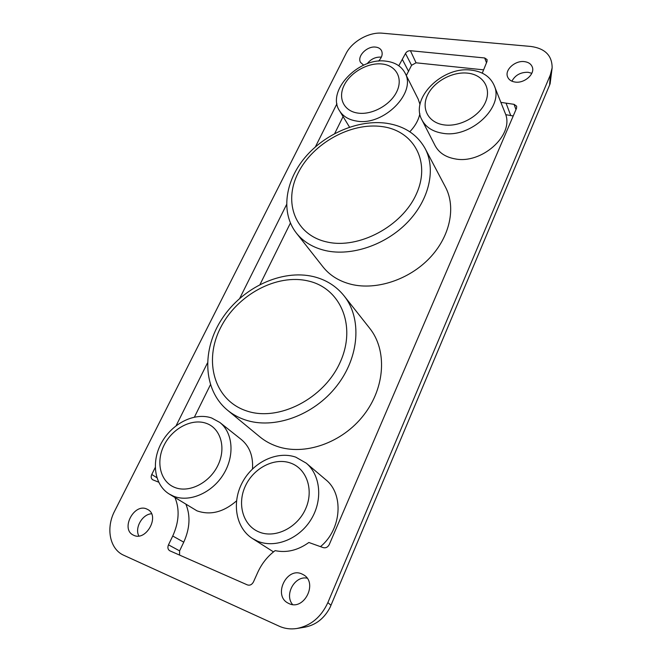 <?xml version="1.0" encoding="UTF-8"?>
<svg xmlns="http://www.w3.org/2000/svg" width="662" height="662" viewBox="0 0 662 662"><rect width="100%" height="100%" fill="white"/><g stroke="black" fill="none" stroke-linecap="round" stroke-linejoin="round"><path stroke-width="0.99" d="M308.434 281.027C276.716 273.323 236.905 294.896 220.421 328.021C203.515 360.98 214.149 400.187 246.413 410.862C278.412 422.083 324.074 398.756 340.218 362.131C356.835 325.663 340.359 288.21 308.434 281.027M245.006 419.832C238.419 417.581 232.561 414.354 227.438 410.134C202.68 389.62 201.662 349.246 222.275 318.381C242.731 287.391 281.731 269.095 313.308 276.575C325.878 279.612 336.122 286.025 344.041 295.798C361.948 318.066 359.698 356.785 336.61 386.128C313.672 415.562 273.778 429.803 245.006 419.832M227.438 410.134L259.727 436.754C264.709 440.867 270.377 444.028 276.733 446.254C304.462 456.118 342.337 442.911 363.827 414.983C385.458 387.129 387.121 349.958 369.677 328.253L344.041 295.798M382.214 126.608C350.934 122.089 312.853 143.331 298.157 172.898C283.03 202.357 295.178 235.167 327.078 242.011C358.738 249.351 402.148 226.313 416.398 193.941C431.119 161.669 413.659 130.654 382.214 126.608M325.679 250.633C313.126 247.712 303.345 241.837 296.319 233.007C280.638 212.957 284.917 181.554 304.826 157.705C324.719 133.815 358.283 119.35 386.409 123.24C404.217 125.921 417.11 134.345 425.112 148.503C436.117 169.116 429.39 199.667 407.502 222.308C385.665 244.965 351.563 256.467 325.679 250.633M296.319 233.007L322.998 266.894C329.883 275.549 339.366 281.383 351.448 284.387C376.372 290.403 408.843 279.803 429.456 258.238C450.119 236.706 456.226 207.247 445.443 187.048L425.112 148.503M467.612 73.143C452.22 71.43 433.701 81.707 427.453 95.295C420.991 108.849 428.479 122.834 444.094 124.903C459.61 127.187 479.305 116.495 485.403 102.345C491.742 88.228 483.086 74.649 467.612 73.143M442.646 133.261C432.758 131.664 425.856 127.228 421.959 119.963C409.662 98.688 442.274 65.977 471.27 70.131C482.598 71.537 490.219 76.618 494.142 85.381C504.518 106.839 470.583 138.54 442.646 133.261M206.114 423.275C191.773 418.202 172.418 428.364 164.11 445.154C155.595 461.853 160.221 481.762 174.71 487.422C189.067 493.347 209.713 482.83 217.988 465.196C226.487 447.644 220.562 428.099 206.114 423.275M173.411 496.144L169.124 493.968C153.907 484.559 151.077 460.81 161.967 441.976C172.691 423.051 194.918 412.178 211.608 417.97L219.834 422.464C232.991 432.691 234.96 455.861 223.4 474.397C211.989 493.016 189.324 502.748 173.411 496.144M290.486 463.028C274.473 457.268 253.728 467.902 245.42 485.933C236.888 503.865 242.929 525.562 259.14 532.025C275.218 538.76 297.453 527.738 305.67 508.739C314.127 489.83 306.614 468.514 290.486 463.028M257.667 541.226L252.487 538.545C235.515 527.821 231.51 502.069 242.59 482.01C253.488 461.844 277.229 450.615 295.782 457.161L306.241 463.143C320.499 475.01 323.073 499.959 311.115 519.405C299.307 538.934 275.235 548.616 257.667 541.226M169.124 493.968L196.978 510.841C210.309 515.508 223.483 512.198 236.5 500.911M421.959 119.963L435.108 145.632C438.964 152.814 445.7 157.242 455.324 158.93C481.365 164.143 513.373 136 505.793 114.683L513.232 115.966M382.015 63.991C368.039 62.427 350.579 72.257 344.207 85.158C337.628 98.034 343.81 111.233 357.968 113.103C372.027 115.18 390.53 104.977 396.811 91.563C403.299 78.174 396.083 65.356 382.015 63.991M356.669 121.072C348.791 119.839 343.09 116.413 339.556 110.811C326.118 91.257 358.341 57.089 385.938 61.161C394.982 62.245 401.338 66.167 405.003 72.944C416.87 92.697 383.414 126.243 356.669 121.072M301.88 573.962L303.61 574.856C318.157 582.874 304.032 611.092 289.021 603.595L288.028 603.099C272.794 595.419 286.671 566.68 301.88 573.962M146.757 509.02L147.767 509.517C160.179 515.731 146.261 541.599 133.741 535.293L133.17 535.012C120.376 528.946 134.154 502.921 146.757 509.02M511.892 81.186C515.218 75.12 520.613 72.158 528.069 72.282L531.818 73.292M524.279 61.607C528.4 62.112 531.073 63.924 532.306 67.052C535.177 73.97 524.527 83.453 515.384 82.096C511.428 81.567 508.83 79.829 507.589 76.866C504.51 69.965 515.019 60.366 524.279 61.607M367.178 63.734C370.794 59.133 375.346 56.924 380.832 57.106L381.353 57.172M363.653 65.166L360.575 62.443C356.727 56.386 367.029 45.885 375.594 47.093C378.416 47.416 380.385 48.591 381.519 50.635C382.967 53.97 381.966 57.478 378.523 61.144M174.991 497.625C179.799 509.268 179.046 522.07 172.732 536.021L168.479 544.843C167.412 547.532 167.842 549.51 169.77 550.776L247.398 584.91C249.922 585.671 251.941 584.67 253.472 581.915L257.7 572.489C261.78 563.544 267.589 556.262 275.119 550.643C286.696 553.035 297.941 550.312 308.856 542.484L323.073 547.573C325.729 548.293 327.798 547.267 329.287 544.512L516.534 108.262L516.658 106.177L514.043 104.331L500.869 102.37L494.142 85.381M482.275 73.143L486.967 61.583L487.1 59.588L484.675 57.966L410.423 50.709C408.247 50.693 406.6 51.611 405.492 53.473L398.797 65.77M345.903 53.845C351.878 41.516 369.048 31.776 382.479 33.208L530.858 46.456C545.049 48.434 552.141 55.558 552.133 67.83L550.321 74.955L327.864 602.602C321.202 617.067 310.859 625.698 296.841 628.503C290.585 629.438 284.71 628.677 279.207 626.202L123.835 555.302C109.693 549.237 105.663 528.077 114.634 511.089L345.903 53.845M297.478 628.395L304.834 627.171C315.906 625.027 324.347 618.391 330.139 607.261L550.105 83.834L552.116 68.054M155.206 467.562L151.755 474.48C150.762 476.814 151.068 478.576 152.665 479.76L158.632 482.168M336.941 103.735L315.393 146.873M286.538 204.632L239.735 298.339M207.421 363.041L176.125 425.683M550.105 83.834L330.139 607.261M138.855 535.98C134.436 527.928 142.363 514.159 151.54 513.77M292.587 604.538C284.072 594.724 294.772 575.493 307.102 578.166M179.584 555.095L179.601 550.867L183.755 542.17C189.862 528.566 190.615 516.004 186.014 504.494M194.429 417.085L210.408 384.788M260.05 284.437L290.403 223.069M334.691 133.55L343.082 116.586M406.319 75.559L411.565 65.298L416.042 62.807L483.326 69.816M500.869 102.37L505.793 114.683M252.487 468.936C253.306 456.217 249.574 446.403 241.282 439.494L219.834 422.464M320.565 546.572C341.873 529.029 343.892 493.835 325.687 479.636L306.241 463.143M409.795 131.755C415.165 126.144 418.525 120.136 419.873 113.723M420.014 104.538L418.219 99.192L405.003 72.944M549.634 84.455L550.321 74.955M330.801 605.101L327.864 602.602M183.755 542.17L172.732 536.021M156.861 477.691L151.755 474.48M408.62 71.463L402.488 59.688M411.565 65.298L405.492 53.473M416.042 62.807L410.423 50.709M486.479 62.675L484.675 57.966M510.783 115.651L506.149 103.38M515.971 109.569L514.043 104.331M179.601 550.867L168.479 544.843M252.487 538.545L273.489 551.893M339.556 110.811L349.536 127.154"/></g></svg>
